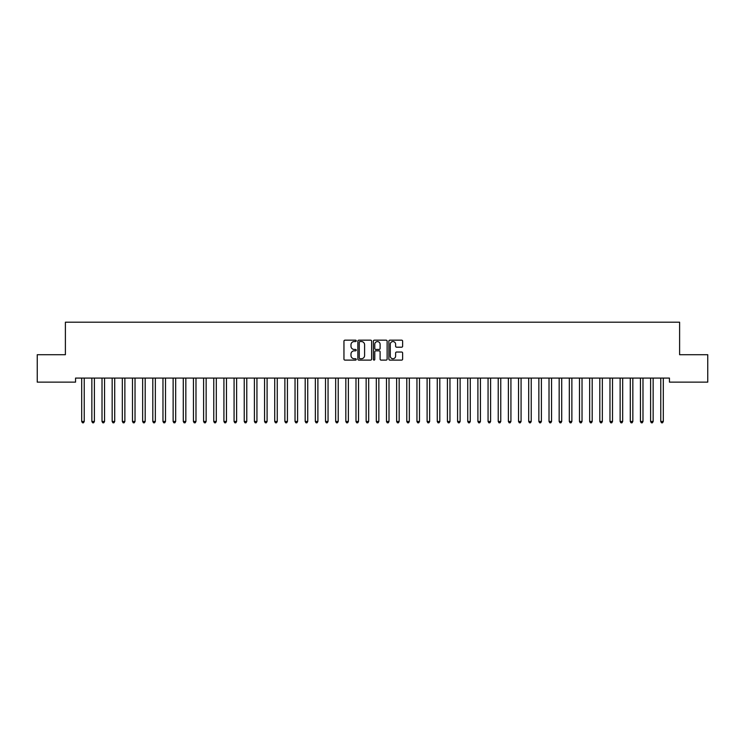 <?xml version="1.0" encoding="UTF-8"?>
<svg xmlns="http://www.w3.org/2000/svg" width="745" height="745" viewBox="0 0 745 745"><rect width="100%" height="100%" fill="white"/><g stroke="black" fill="none" stroke-linecap="round" stroke-linejoin="round"><path stroke-width="1.12" d="M356.25 340.865A0.698 0.698 0 0 0 355.551 340.167L344.954 340.167A0.996 0.996 0 0 0 343.957 341.163L343.957 359.118A0.996 0.996 0 0 0 344.954 360.114L355.551 360.114A0.698 0.698 0 0 0 356.25 359.416A0.698 0.698 0 0 0 355.551 358.717L354.173 358.717A3.194 3.194 0 0 1 350.988 355.523L350.988 354.033A3.194 3.194 0 0 1 354.173 350.839L355.551 350.839A0.698 0.698 0 0 0 356.25 350.141A0.698 0.698 0 0 0 355.551 349.442L354.173 349.442A3.194 3.194 0 0 1 350.988 346.248L350.988 344.758A3.194 3.194 0 0 1 354.173 341.564L355.551 341.564A0.698 0.698 0 0 0 356.25 340.865M401.639 347.198A0.996 0.996 0 0 0 402.635 346.202L402.635 341.163A0.996 0.996 0 0 0 401.639 340.167L389.877 340.167A0.996 0.996 0 0 0 388.881 341.163L388.881 359.118A0.996 0.996 0 0 0 389.877 360.114L401.639 360.114A0.996 0.996 0 0 0 402.635 359.118L402.635 353.028A0.996 0.996 0 0 0 401.639 352.031L396.61 352.031A0.996 0.996 0 0 0 395.614 353.028L395.614 356.045A2.663 2.663 0 0 1 392.941 358.717A2.663 2.663 0 0 1 390.278 356.045L390.278 344.227A2.663 2.663 0 0 1 392.941 341.564A2.663 2.663 0 0 1 395.614 344.227L395.614 346.202A0.996 0.996 0 0 0 396.61 347.198L401.639 347.198M669.448 378.078L75.552 378.078L75.552 382.138L37.25 382.138L37.25 354.713L65.392 354.713L65.392 322.203L679.608 322.203L679.608 354.713L707.75 354.713L707.75 382.138L669.448 382.138L669.448 378.078M371.625 341.163A0.996 0.996 0 0 0 370.628 340.167L358.867 340.167A0.996 0.996 0 0 0 357.87 341.163L357.87 359.118A0.996 0.996 0 0 0 358.867 360.114L370.628 360.114A0.996 0.996 0 0 0 371.625 359.118L371.625 341.163M374.372 340.167L386.133 340.167A0.996 0.996 0 0 1 387.13 341.163L387.13 359.118A0.996 0.996 0 0 1 386.133 360.114L381.105 360.114A0.996 0.996 0 0 1 380.099 359.118L380.099 351.836A0.996 0.996 0 0 0 379.103 350.839L375.769 350.839A0.996 0.996 0 0 0 374.772 351.836L374.772 359.416A0.698 0.698 0 0 1 374.074 360.114A0.698 0.698 0 0 1 373.375 359.416L373.375 341.163A0.996 0.996 0 0 1 374.372 340.167M359.956 341.564A0.698 0.698 0 0 0 359.267 342.262L359.267 358.019A0.698 0.698 0 0 0 359.956 358.717L361.409 358.717A3.194 3.194 0 0 0 364.594 355.523L364.594 344.758A3.194 3.194 0 0 0 361.409 341.564L359.956 341.564M380.099 344.283A2.663 2.663 0 0 0 377.436 341.61A2.663 2.663 0 0 0 374.772 344.283L374.772 348.446A0.996 0.996 0 0 0 375.769 349.442L379.103 349.442A0.996 0.996 0 0 0 380.099 348.446L380.099 344.283M81.559 378.078L81.624 378.227A1.015 1.015 0 0 1 81.699 378.609L81.699 421.474L84.232 421.474L84.232 378.609A1.015 1.015 0 0 1 84.306 378.227L84.371 378.078M84.232 421.474L83.477 422.797L82.462 422.797L81.699 421.474M91.719 378.078L91.784 378.227A1.015 1.015 0 0 1 91.859 378.609L91.859 421.474L94.392 421.474L94.392 378.609A1.015 1.015 0 0 1 94.466 378.227L94.531 378.078M94.392 421.474L93.637 422.797L92.613 422.797L91.859 421.474M101.879 378.078L101.944 378.227A1.015 1.015 0 0 1 102.018 378.609L102.018 421.474L104.551 421.474L104.551 378.609A1.015 1.015 0 0 1 104.626 378.227L104.691 378.078M104.551 421.474L103.788 422.797L102.773 422.797L102.018 421.474M112.039 378.078L112.104 378.227A1.015 1.015 0 0 1 112.169 378.609L112.169 421.474L114.711 421.474L114.711 378.609A1.015 1.015 0 0 1 114.786 378.227L114.851 378.078M114.711 421.474L113.948 422.797L112.933 422.797L112.169 421.474M122.199 378.078L122.255 378.227A1.015 1.015 0 0 1 122.329 378.609L122.329 421.474L124.871 421.474L124.871 378.609A1.015 1.015 0 0 1 124.946 378.227L125.002 378.078M124.871 421.474L124.108 422.797L123.093 422.797L122.329 421.474M132.359 378.078L132.414 378.227A1.015 1.015 0 0 1 132.489 378.609L132.489 421.474L135.031 421.474L135.031 378.609A1.015 1.015 0 0 1 135.106 378.227L135.162 378.078M135.031 421.474L134.268 422.797L133.253 422.797L132.489 421.474M142.518 378.078L142.574 378.227A1.015 1.015 0 0 1 142.649 378.609L142.649 421.474L145.191 421.474L145.191 378.609A1.015 1.015 0 0 1 145.266 378.227L145.322 378.078M145.191 421.474L144.428 422.797L143.412 422.797L142.649 421.474M152.678 378.078L152.734 378.227A1.015 1.015 0 0 1 152.809 378.609L152.809 421.474L155.351 421.474L155.351 378.609A1.015 1.015 0 0 1 155.426 378.227L155.482 378.078M155.351 421.474L154.588 422.797L153.572 422.797L152.809 421.474M162.838 378.078L162.894 378.227A1.015 1.015 0 0 1 162.969 378.609L162.969 421.474L165.511 421.474L165.511 378.609A1.015 1.015 0 0 1 165.586 378.227L165.641 378.078M165.511 421.474L164.747 422.797L163.732 422.797L162.969 421.474M172.998 378.078L173.054 378.227A1.015 1.015 0 0 1 173.129 378.609L173.129 421.474L175.671 421.474L175.671 378.609A1.015 1.015 0 0 1 175.745 378.227L175.801 378.078M175.671 421.474L174.907 422.797L173.892 422.797L173.129 421.474M183.149 378.078L183.214 378.227A1.015 1.015 0 0 1 183.289 378.609L183.289 421.474L185.831 421.474L185.831 378.609A1.015 1.015 0 0 1 185.896 378.227L185.961 378.078M185.831 421.474L185.067 422.797L184.052 422.797L183.289 421.474M193.309 378.078L193.374 378.227A1.015 1.015 0 0 1 193.449 378.609L193.449 421.474L195.982 421.474L195.982 378.609A1.015 1.015 0 0 1 196.056 378.227L196.121 378.078M195.982 421.474L195.227 422.797L194.212 422.797L193.449 421.474M203.469 378.078L203.534 378.227A1.015 1.015 0 0 1 203.608 378.609L203.608 421.474L206.142 421.474L206.142 378.609A1.015 1.015 0 0 1 206.216 378.227L206.281 378.078M206.142 421.474L205.387 422.797L204.363 422.797L203.608 421.474M213.629 378.078L213.694 378.227A1.015 1.015 0 0 1 213.768 378.609L213.768 421.474L216.301 421.474L216.301 378.609A1.015 1.015 0 0 1 216.376 378.227L216.441 378.078M216.301 421.474L215.538 422.797L214.523 422.797L213.768 421.474M223.789 378.078L223.854 378.227A1.015 1.015 0 0 1 223.919 378.609L223.919 421.474L226.461 421.474L226.461 378.609A1.015 1.015 0 0 1 226.536 378.227L226.601 378.078M226.461 421.474L225.698 422.797L224.683 422.797L223.919 421.474M233.949 378.078L234.005 378.227A1.015 1.015 0 0 1 234.079 378.609L234.079 421.474L236.621 421.474L236.621 378.609A1.015 1.015 0 0 1 236.696 378.227L236.752 378.078M236.621 421.474L235.858 422.797L234.843 422.797L234.079 421.474M244.109 378.078L244.164 378.227A1.015 1.015 0 0 1 244.239 378.609L244.239 421.474L246.781 421.474L246.781 378.609A1.015 1.015 0 0 1 246.856 378.227L246.912 378.078M246.781 421.474L246.018 422.797L245.003 422.797L244.239 421.474M254.269 378.078L254.324 378.227A1.015 1.015 0 0 1 254.399 378.609L254.399 421.474L256.941 421.474L256.941 378.609A1.015 1.015 0 0 1 257.016 378.227L257.072 378.078M256.941 421.474L256.178 422.797L255.162 422.797L254.399 421.474M264.428 378.078L264.484 378.227A1.015 1.015 0 0 1 264.559 378.609L264.559 421.474L267.101 421.474L267.101 378.609A1.015 1.015 0 0 1 267.176 378.227L267.231 378.078M267.101 421.474L266.338 422.797L265.322 422.797L264.559 421.474M274.588 378.078L274.644 378.227A1.015 1.015 0 0 1 274.719 378.609L274.719 421.474L277.261 421.474L277.261 378.609A1.015 1.015 0 0 1 277.336 378.227L277.391 378.078M277.261 421.474L276.497 422.797L275.482 422.797L274.719 421.474M284.748 378.078L284.804 378.227A1.015 1.015 0 0 1 284.879 378.609L284.879 421.474L287.421 421.474L287.421 378.609A1.015 1.015 0 0 1 287.496 378.227L287.551 378.078M287.421 421.474L286.657 422.797L285.642 422.797L284.879 421.474M294.899 378.078L294.964 378.227A1.015 1.015 0 0 1 295.039 378.609L295.039 421.474L297.581 421.474L297.581 378.609A1.015 1.015 0 0 1 297.646 378.227L297.711 378.078M297.581 421.474L296.817 422.797L295.802 422.797L295.039 421.474M305.059 378.078L305.124 378.227A1.015 1.015 0 0 1 305.199 378.609L305.199 421.474L307.732 421.474L307.732 378.609A1.015 1.015 0 0 1 307.806 378.227L307.871 378.078M307.732 421.474L306.977 422.797L305.962 422.797L305.199 421.474M315.219 378.078L315.284 378.227A1.015 1.015 0 0 1 315.358 378.609L315.358 421.474L317.892 421.474L317.892 378.609A1.015 1.015 0 0 1 317.966 378.227L318.031 378.078M317.892 421.474L317.137 422.797L316.113 422.797L315.358 421.474M325.379 378.078L325.444 378.227A1.015 1.015 0 0 1 325.518 378.609L325.518 421.474L328.051 421.474L328.051 378.609A1.015 1.015 0 0 1 328.126 378.227L328.191 378.078M328.051 421.474L327.288 422.797L326.273 422.797L325.518 421.474M335.539 378.078L335.604 378.227A1.015 1.015 0 0 1 335.669 378.609L335.669 421.474L338.211 421.474L338.211 378.609A1.015 1.015 0 0 1 338.286 378.227L338.351 378.078M338.211 421.474L337.448 422.797L336.433 422.797L335.669 421.474M345.699 378.078L345.755 378.227A1.015 1.015 0 0 1 345.829 378.609L345.829 421.474L348.371 421.474L348.371 378.609A1.015 1.015 0 0 1 348.446 378.227L348.502 378.078M348.371 421.474L347.608 422.797L346.593 422.797L345.829 421.474M355.859 378.078L355.914 378.227A1.015 1.015 0 0 1 355.989 378.609L355.989 421.474L358.531 421.474L358.531 378.609A1.015 1.015 0 0 1 358.606 378.227L358.662 378.078M358.531 421.474L357.768 422.797L356.753 422.797L355.989 421.474M366.019 378.078L366.074 378.227A1.015 1.015 0 0 1 366.149 378.609L366.149 421.474L368.691 421.474L368.691 378.609A1.015 1.015 0 0 1 368.766 378.227L368.822 378.078M368.691 421.474L367.928 422.797L366.913 422.797L366.149 421.474M376.178 378.078L376.234 378.227A1.015 1.015 0 0 1 376.309 378.609L376.309 421.474L378.851 421.474L378.851 378.609A1.015 1.015 0 0 1 378.926 378.227L378.981 378.078M378.851 421.474L378.088 422.797L377.072 422.797L376.309 421.474M386.338 378.078L386.394 378.227A1.015 1.015 0 0 1 386.469 378.609L386.469 421.474L389.011 421.474L389.011 378.609A1.015 1.015 0 0 1 389.086 378.227L389.141 378.078M389.011 421.474L388.247 422.797L387.232 422.797L386.469 421.474M396.498 378.078L396.554 378.227A1.015 1.015 0 0 1 396.629 378.609L396.629 421.474L399.171 421.474L399.171 378.609A1.015 1.015 0 0 1 399.246 378.227L399.301 378.078M399.171 421.474L398.407 422.797L397.392 422.797L396.629 421.474M406.649 378.078L406.714 378.227A1.015 1.015 0 0 1 406.789 378.609L406.789 421.474L409.331 421.474L409.331 378.609A1.015 1.015 0 0 1 409.396 378.227L409.461 378.078M409.331 421.474L408.567 422.797L407.552 422.797L406.789 421.474M416.809 378.078L416.874 378.227A1.015 1.015 0 0 1 416.949 378.609L416.949 421.474L419.482 421.474L419.482 378.609A1.015 1.015 0 0 1 419.556 378.227L419.621 378.078M419.482 421.474L418.727 422.797L417.712 422.797L416.949 421.474M426.969 378.078L427.034 378.227A1.015 1.015 0 0 1 427.108 378.609L427.108 421.474L429.642 421.474L429.642 378.609A1.015 1.015 0 0 1 429.716 378.227L429.781 378.078M429.642 421.474L428.887 422.797L427.863 422.797L427.108 421.474M437.129 378.078L437.194 378.227A1.015 1.015 0 0 1 437.268 378.609L437.268 421.474L439.801 421.474L439.801 378.609A1.015 1.015 0 0 1 439.876 378.227L439.941 378.078M439.801 421.474L439.038 422.797L438.023 422.797L437.268 421.474M447.289 378.078L447.354 378.227A1.015 1.015 0 0 1 447.419 378.609L447.419 421.474L449.961 421.474L449.961 378.609A1.015 1.015 0 0 1 450.036 378.227L450.101 378.078M449.961 421.474L449.198 422.797L448.183 422.797L447.419 421.474M457.449 378.078L457.505 378.227A1.015 1.015 0 0 1 457.579 378.609L457.579 421.474L460.121 421.474L460.121 378.609A1.015 1.015 0 0 1 460.196 378.227L460.252 378.078M460.121 421.474L459.358 422.797L458.343 422.797L457.579 421.474M467.609 378.078L467.664 378.227A1.015 1.015 0 0 1 467.739 378.609L467.739 421.474L470.281 421.474L470.281 378.609A1.015 1.015 0 0 1 470.356 378.227L470.412 378.078M470.281 421.474L469.518 422.797L468.503 422.797L467.739 421.474M477.768 378.078L477.824 378.227A1.015 1.015 0 0 1 477.899 378.609L477.899 421.474L480.441 421.474L480.441 378.609A1.015 1.015 0 0 1 480.516 378.227L480.572 378.078M480.441 421.474L479.678 422.797L478.663 422.797L477.899 421.474M487.928 378.078L487.984 378.227A1.015 1.015 0 0 1 488.059 378.609L488.059 421.474L490.601 421.474L490.601 378.609A1.015 1.015 0 0 1 490.676 378.227L490.732 378.078M490.601 421.474L489.838 422.797L488.822 422.797L488.059 421.474M498.088 378.078L498.144 378.227A1.015 1.015 0 0 1 498.219 378.609L498.219 421.474L500.761 421.474L500.761 378.609A1.015 1.015 0 0 1 500.836 378.227L500.891 378.078M500.761 421.474L499.997 422.797L498.982 422.797L498.219 421.474M508.248 378.078L508.304 378.227A1.015 1.015 0 0 1 508.379 378.609L508.379 421.474L510.921 421.474L510.921 378.609A1.015 1.015 0 0 1 510.996 378.227L511.051 378.078M510.921 421.474L510.157 422.797L509.142 422.797L508.379 421.474M518.399 378.078L518.464 378.227A1.015 1.015 0 0 1 518.539 378.609L518.539 421.474L521.081 421.474L521.081 378.609A1.015 1.015 0 0 1 521.146 378.227L521.211 378.078M521.081 421.474L520.317 422.797L519.302 422.797L518.539 421.474M528.559 378.078L528.624 378.227A1.015 1.015 0 0 1 528.699 378.609L528.699 421.474L531.232 421.474L531.232 378.609A1.015 1.015 0 0 1 531.306 378.227L531.371 378.078M531.232 421.474L530.477 422.797L529.462 422.797L528.699 421.474M538.719 378.078L538.784 378.227A1.015 1.015 0 0 1 538.859 378.609L538.859 421.474L541.392 421.474L541.392 378.609A1.015 1.015 0 0 1 541.466 378.227L541.531 378.078M541.392 421.474L540.637 422.797L539.613 422.797L538.859 421.474M548.879 378.078L548.944 378.227A1.015 1.015 0 0 1 549.018 378.609L549.018 421.474L551.551 421.474L551.551 378.609A1.015 1.015 0 0 1 551.626 378.227L551.691 378.078M551.551 421.474L550.788 422.797L549.773 422.797L549.018 421.474M559.039 378.078L559.104 378.227A1.015 1.015 0 0 1 559.169 378.609L559.169 421.474L561.711 421.474L561.711 378.609A1.015 1.015 0 0 1 561.786 378.227L561.851 378.078M561.711 421.474L560.948 422.797L559.933 422.797L559.169 421.474M569.199 378.078L569.255 378.227A1.015 1.015 0 0 1 569.329 378.609L569.329 421.474L571.871 421.474L571.871 378.609A1.015 1.015 0 0 1 571.946 378.227L572.002 378.078M571.871 421.474L571.108 422.797L570.093 422.797L569.329 421.474M579.359 378.078L579.414 378.227A1.015 1.015 0 0 1 579.489 378.609L579.489 421.474L582.031 421.474L582.031 378.609A1.015 1.015 0 0 1 582.106 378.227L582.162 378.078M582.031 421.474L581.268 422.797L580.253 422.797L579.489 421.474M589.519 378.078L589.574 378.227A1.015 1.015 0 0 1 589.649 378.609L589.649 421.474L592.191 421.474L592.191 378.609A1.015 1.015 0 0 1 592.266 378.227L592.322 378.078M592.191 421.474L591.428 422.797L590.413 422.797L589.649 421.474M599.678 378.078L599.734 378.227A1.015 1.015 0 0 1 599.809 378.609L599.809 421.474L602.351 421.474L602.351 378.609A1.015 1.015 0 0 1 602.426 378.227L602.482 378.078M602.351 421.474L601.587 422.797L600.572 422.797L599.809 421.474M609.838 378.078L609.894 378.227A1.015 1.015 0 0 1 609.969 378.609L609.969 421.474L612.511 421.474L612.511 378.609A1.015 1.015 0 0 1 612.586 378.227L612.641 378.078M612.511 421.474L611.747 422.797L610.732 422.797L609.969 421.474M619.998 378.078L620.054 378.227A1.015 1.015 0 0 1 620.129 378.609L620.129 421.474L622.671 421.474L622.671 378.609A1.015 1.015 0 0 1 622.745 378.227L622.801 378.078M622.671 421.474L621.907 422.797L620.892 422.797L620.129 421.474M630.149 378.078L630.214 378.227A1.015 1.015 0 0 1 630.289 378.609L630.289 421.474L632.831 421.474L632.831 378.609A1.015 1.015 0 0 1 632.896 378.227L632.961 378.078M632.831 421.474L632.067 422.797L631.052 422.797L630.289 421.474M640.309 378.078L640.374 378.227A1.015 1.015 0 0 1 640.449 378.609L640.449 421.474L642.982 421.474L642.982 378.609A1.015 1.015 0 0 1 643.056 378.227L643.121 378.078M642.982 421.474L642.227 422.797L641.212 422.797L640.449 421.474M650.469 378.078L650.534 378.227A1.015 1.015 0 0 1 650.609 378.609L650.609 421.474L653.142 421.474L653.142 378.609A1.015 1.015 0 0 1 653.216 378.227L653.281 378.078M653.142 421.474L652.387 422.797L651.363 422.797L650.609 421.474M660.629 378.078L660.694 378.227A1.015 1.015 0 0 1 660.768 378.609L660.768 421.474L663.301 421.474L663.301 378.609A1.015 1.015 0 0 1 663.376 378.227L663.441 378.078M663.301 421.474L662.538 422.797L661.523 422.797L660.768 421.474"/></g></svg>
